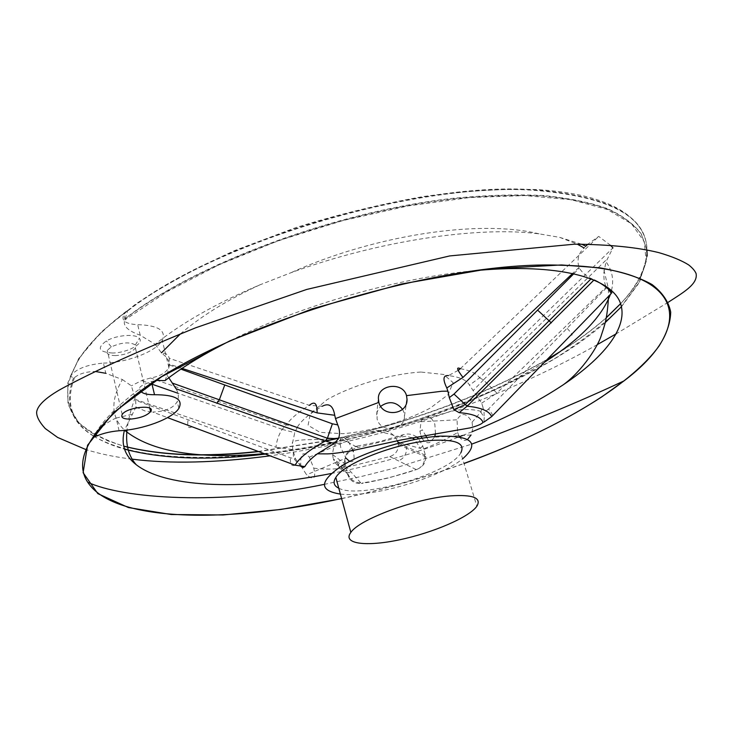 <?xml version="1.0" encoding="UTF-8"?>
<svg xmlns="http://www.w3.org/2000/svg" width="733" height="733" viewBox="0 0 733 733"><rect width="100%" height="100%" fill="white"/><g stroke="black" fill="none" stroke-linecap="round" stroke-linejoin="round"><path stroke-width="0.55" stroke-dasharray="3.67 2.75" d="M95.501 433.139C103.985 419.358 118.709 404.634 139.673 388.957C138.61 387.152 142.504 384.706 151.374 381.6L156.395 380.39M140.507 391.147L139.673 388.957M340.387 494.079C371.155 497.954 438.957 478.429 462.605 458.867M300.777 466.353L295.546 458.895L290.442 457.804L135.651 400.291L135.541 399.494L275.947 447.222C276.68 440.68 278.742 434.724 282.141 429.373L286.31 424.865L150.467 378.017C159.904 376.368 166.034 372.85 168.856 367.462L169.341 358.355L309.353 405.322L322.364 406.21C309.665 413.559 301.327 420.531 297.341 427.128L286.31 424.865C290.671 418.644 298.34 412.129 309.353 405.322M275.947 447.222L292.724 449.604L295.546 458.895M293.457 452.765C292.632 457.768 295.06 461.689 300.741 464.52C300.292 453.324 303.16 450.868 309.353 457.154L313.742 468.149C316.189 478.594 313.806 480.811 306.596 474.81L301.492 466.839M301.327 466.408L300.741 464.52M313.742 468.149C322.74 469.395 333.579 469.377 346.251 468.075L345.426 465.07L344.693 467.187L344.244 463.293C344.913 454.808 349.375 449.576 357.649 447.597L356.834 446.168C350.411 447.643 346.498 451.748 345.096 458.491M398.166 443.291L398.349 444.317C398.523 450.493 395.646 454.588 389.736 456.595L346.727 467.269C340.13 468.185 335.677 465.391 333.359 458.895L347.515 473.985L346.251 468.075M347.845 473.738C350.539 480.307 355.652 483.331 363.202 482.809L361.415 483.505L369.111 482.177L388.856 477.861L416.811 469.432C398.77 475.598 380.903 480.051 363.202 482.809M416.811 469.432C423.097 466.848 426.075 462.532 425.763 456.467L423.582 448.889C436.575 443.822 447.927 438.371 457.621 432.534L457.062 419.807C461.662 412.056 466.674 412.853 472.089 422.199L472.748 428.759L471.081 434.962L434.513 437.189L434.742 436.538M467.562 439.434C464.511 441.385 461.827 440.524 459.499 436.85M458.876 435.704L457.621 432.534M472.089 422.199L480.848 411.992L482.699 406.229L484.082 412.422L484.055 422.043M420.815 372.052C390.46 373.949 352.674 385.082 327.037 399.677L310.306 413.714L308.071 425.323L319.973 432.342L343.044 433.707C371.768 431.251 405.532 421.328 430.363 408.024L448.12 394.647L453.104 382.635L443.621 374.453L420.815 372.052M458.18 370.385L448.468 375.589C459.893 377.037 466.894 380.216 469.459 385.137L481.645 403.196L482.699 406.229M423.582 448.889L422.73 445.902L418.635 438.765M416.491 436.886C412.386 434.037 407.933 433.322 403.132 434.751L379.905 441.513L356.834 446.168M344.226 463.293L345.023 458.922L345.426 465.07M292.724 449.604L292.403 443.52L294.767 432.653L297.341 427.128M581.471 244.19L559.664 237.355L538.984 233.836C478.273 225.901 377.944 240.791 290.671 272.832L259.977 284.807C215.923 303.508 180.987 323.345 155.167 344.299L140.223 335.219C127.725 330.785 122.576 325.709 124.784 319.991L127.689 310.545C104.324 328.137 87.731 344.95 77.909 360.984L70.221 376.817L71.037 376.542L73.447 377.935L74.564 377.532C79.375 373.638 86.32 371.622 95.409 371.494M70.377 377.019L70.808 375.525C76.736 368.653 87.612 364.512 103.426 363.101L105.79 373.299L122.393 379.557C110.326 400.484 111.077 417.407 124.665 430.317M263.889 453.681C287.418 451.583 311.699 447.918 336.704 442.668L341.926 438.893L376.121 430.491L384.88 430.821C446.699 413.247 500.163 390.222 545.26 361.726M610.36 294.437L611.12 291.926M611.496 290.479C614.08 279.951 612.247 270.385 605.999 261.782L612.944 247.882L479.602 377.788L469.459 385.137M610.534 245.308L598.714 236.411L587.784 244.281M165.026 380.619L167.005 375.287L169.625 364.246C168.599 359.628 166.034 356.064 161.911 353.544C165.484 352.655 167.958 354.259 169.341 358.355M155.167 344.299L161.911 353.544M585.804 246.16L584.073 247.965C578.465 253.316 576.77 259.794 578.988 267.38L579.327 268.131C582.643 273.143 586.647 276.625 591.348 278.558L594.784 280.217M611.175 293.585L606.09 287.162L496.855 393.062L483.386 379.932L607.483 258.667M605.595 285.952L604.148 280.446L603.708 273.537L605.999 261.782M384.88 430.821C389.8 431.48 393.969 434.797 397.405 440.771M397.891 442.219L398.074 442.897M344.693 467.187L333.359 458.895M333.176 458.217L332.626 454.597C332.947 448.926 334.303 444.949 336.704 442.668M122.393 379.557L131.354 385.824L135.541 399.494M135.651 400.291L135.962 407.09L124.408 430.344M331.142 473.527C374.957 464.914 417.718 452.646 459.426 436.721M462.66 435.475L472.263 431.655M479.849 270.22C399.98 276.735 296.517 306.412 225.352 343.209M176.085 388.792C178.66 393.456 179.044 397.744 177.23 401.666C173.474 408.052 165.31 411.525 152.748 412.083L167.527 417.636M168.782 377.742L167.005 375.287M151.804 383.386L151.374 381.6M119.076 430.757L116.144 418.085C106.67 422.107 98.909 428.649 92.871 437.711M132.087 414.237L116.144 418.085M135.962 407.09L145.345 411.085L152.748 412.083M150.467 378.017L141.68 380.574L131.354 385.824M103.426 363.101C126.827 362.808 156.331 351.501 162.25 340.387C166.501 330.592 158.319 325.351 137.685 324.655C125.645 324.087 121.018 320.678 123.776 314.439L127.624 310.288C104.26 327.88 87.667 344.702 77.854 360.737L70.276 376.57M140.223 335.219L137.685 324.655M341.605 498.541C383.185 489.552 423.976 477.852 463.971 463.421M341.633 498.66C383.212 489.671 424.004 477.962 464.007 463.54M127.863 310.755L127.753 310.279M112.424 353.004C98.662 352.078 96.646 348.056 106.367 340.946C116.51 334.944 135.962 333.506 139.38 338.408C144.511 343.621 126.983 353.022 112.424 353.004M460.333 368.699L598.714 236.411M460.361 368.708C470.146 370.422 476.56 373.445 479.584 377.779M606.42 287.877L488.517 409.032C492.677 414.145 493.721 416.674 491.669 416.61M403.132 434.751L400.291 437.079L357.649 447.597M400.291 437.079L376.121 430.491M341.926 438.893L357.686 447.588M347.515 473.985C349.742 480.646 354.369 483.826 361.378 483.514L346.727 467.269M389.736 456.595L416.555 469.734C422.235 467.132 424.966 462.688 424.746 456.402L425.763 456.467M425.305 454.478L424.499 454.845L398.642 443.163M338.774 488.196C359.674 499.686 450.319 473.445 460.8 452.847L476.844 506.256M353.004 450.474L347.928 440.634C341.349 434.422 338.948 436.694 340.717 447.442L345.976 458.125L306.596 474.81M349.632 461.424C353.837 462.725 355.047 459.371 353.269 451.363M435.466 433.551L434.843 424.242C430.454 414.686 425.836 413.852 420.999 421.732L419.908 431.316L421.035 436.043M422.025 438.187C424.178 441.843 426.725 443.3 429.666 442.567L434.513 437.189M402.554 409.289L403.956 412.441L404.46 416.042C405.102 430.784 380.473 433.487 377.11 419.01L377.083 412.203L378.475 409.032L380.693 406.32M115.686 355.587C108.603 355.468 105.79 353.709 107.265 350.319L111.334 346.874C121.76 342.311 129.759 341.679 135.33 344.977L135.431 348.065C131.738 352.371 125.16 354.882 115.686 355.587M479.602 377.788L483.386 379.932M295.051 465.162C291.56 466.6 290.021 464.145 290.442 457.804M424.499 454.845L424.746 456.393L406.467 448.184C406.632 454.423 403.819 458.684 398.019 460.947M399.971 442.824L420.43 448.404L414.75 439.488M411.973 437.766L406.247 436.291L400.337 437.06M74.564 377.532C65.1 402.719 71.422 422.19 93.54 435.952M93.76 436.089C102.263 441.431 112.516 445.783 124.528 449.155M265.099 454.13C388.133 439.855 532.277 386.337 605.174 322.63M621.529 306.641L638.232 284.001L646.213 262.038L644.28 241.633L631.461 223.757L607.171 209.446L571.41 199.743L524.975 195.564L469.551 197.553L407.74 205.973L342.87 220.569L278.687 240.598L218.901 264.851L166.785 291.853L124.784 319.991M73.447 377.935C64.412 403.031 71.092 422.41 93.467 436.062M93.696 436.199C153.948 471.319 290.818 460.168 411.845 421.539C464.465 404.176 511.918 383.304 554.203 358.913C580.49 342.338 602.618 325.232 620.567 307.585L639.817 281.289L647.157 256.028L646.873 252.152C645.929 268.654 637.188 285.824 620.659 303.664M125.132 318.873C194.859 264.622 336.401 211.736 453.956 198.826C486.584 195.711 516.453 194.795 543.556 196.087C568.689 198.561 590.028 202.894 607.584 209.088C622.83 216.18 634.082 224.564 641.329 234.239L646.9 249.953L641.384 234.084C634.173 224.316 622.958 215.859 607.739 208.703C590.212 202.455 568.9 198.075 543.794 195.555C516.701 194.236 486.84 195.115 454.222 198.203C336.685 211.049 195.024 263.898 125.306 318.461M70.496 376.826C62.818 401.922 70.844 421.145 94.557 434.467M94.658 434.532L108.099 440.973L123.694 446.168M258.428 451.656L325.351 441.119M335.705 438.93C414.356 421.448 484.925 394.968 547.423 359.5M557.043 353.746C575.918 342.183 592.301 330.216 606.218 317.847M127.744 310.6C215.749 240.791 419.358 180.547 536.07 189.911C609.746 196.343 646.68 216.354 646.882 249.953C646.616 216.666 609.664 196.838 536.015 190.461C419.212 181.179 215.575 241.542 127.505 311.094M620.64 303.618C671.208 251.566 652.471 196.004 536.299 189.563C502.362 188.628 464.841 190.928 423.72 196.481C381.389 203.93 338.838 214.265 296.095 227.496L235.284 250.329C197.36 267.362 164.165 285.265 135.715 304.03L101.346 331.893L78.697 358.574L67.784 382.993L67.986 404.35L78.257 422.144C89.563 432.177 104.709 440.166 123.675 446.113M257.97 451.482L325.388 440.872M338.738 438.013C416.5 420.421 486.236 394.07 547.936 358.968M559.288 352.133C577.228 341.019 592.878 329.529 606.255 317.673M578.988 267.38L572.693 273.382M573.884 273.647L579.327 268.131M488.517 409.032L484.082 412.422M481.645 403.196L496.855 393.062M420.43 448.404L422.73 445.902M182.031 368.369L169.625 364.246M169.744 365.071L180.886 369.139M567.214 328.439C571.951 333.588 573.261 335.778 571.154 334.99M191.844 426.762C188.418 428.915 187.135 426.652 188.005 419.945M337.757 463.705C340.011 470.256 344.592 473.188 351.51 472.51M406.238 446.745L406.467 448.184L398.349 444.317M480.848 411.992L484.476 418.176M481.132 411.451C469.175 407.75 454.762 410.407 451.72 411.213L392.256 428.173L348.212 437.06L322.208 439.324L310.16 439.626C297.351 439.837 291.422 441.138 292.385 443.52M538.984 233.836C478.841 218.984 373.253 235.458 290.671 272.832M180.419 333.891C201.392 315.96 227.908 299.595 259.977 284.807M559.664 237.355L577.357 244.181M603.955 270.193L608.243 287.812M608.344 289.132L608.555 296.306M135.211 397.616C130.895 409.078 128.165 419.89 127.02 430.051M178.879 408.327L177.249 401.666M168.874 367.462L162.25 340.387M324.142 484.403L362.267 476.276L395.554 467.865L471.768 444.106M668.203 302.28L616.343 333.726M597.285 344.638C560.589 365.465 504.277 392.622 450.529 411.35C392.522 431.984 332.278 446.828 269.808 455.88M132.169 459.17C114.76 457.016 99.257 453.782 85.669 449.476M124.958 319.414L123.776 314.439M71.037 376.542L70.808 375.525M347.928 440.634L309.353 457.154M420.999 421.732L457.062 419.807M419.908 431.316L422.355 429.831L425.461 435.237M426.743 437.473L429.666 442.567M376.643 414.933L378.365 398.23M404.46 416.042L406.449 403.123M149.789 408.208L135.431 348.065M122.2 414.493L107.265 350.319M135.33 344.977L139.38 338.408M111.334 346.874L106.367 340.946M483.468 379.978L473.445 390.268M282.178 429.309L177.908 393.236M151.997 384.193L141.68 380.592M282.141 429.364L294.748 432.635M332.626 454.597L344.226 463.329"/><path stroke-width="1.1" d="M140.507 391.147C142.715 393.612 147.379 394.803 154.526 394.721C175.297 394.739 183.415 399.283 178.879 408.327C172.64 418.625 142.66 429.795 119.076 430.757C109.364 431.554 100.623 433.872 92.871 437.711L95.501 433.139M130.556 419.084C140.113 418.176 146.792 415.693 150.604 411.644C156.395 404.112 126.69 407.007 122.2 414.493C120.643 417.645 123.428 419.175 130.556 419.084M462.605 458.867C480.069 443.3 472.483 435.723 439.855 436.144C410.159 437.83 366.134 451.079 342.54 465.373C319.249 481.031 318.525 490.606 340.387 494.079M594.087 279.914L467.132 406.201L459.179 412.679L453.855 409.6L449.292 397.616L447.89 391.138L441.697 391.257L406.513 395.646C402.967 381.526 378.274 384.468 378.365 398.23L378.851 402.39C382.305 417.544 407.612 415.116 407.035 399.375L406.513 395.646M378.851 402.39L335.512 418.561L337.748 424.902C339.846 429.712 340.075 434.348 338.435 438.792L334.202 443.419L325.205 441.055L176.085 388.792L168.782 377.742M167.527 417.636L295.051 465.162L304.882 466.591C307.072 462.642 311.232 458.382 317.343 453.828L334.202 443.419M304.882 466.591L303.279 467.471L300.777 466.353M471.081 434.962L467.562 439.434M459.499 436.85L458.876 435.704M484.055 422.043L491.669 416.61L611.175 293.585M459.179 412.679C472.62 413.687 480.546 416.82 482.946 422.089L483.12 422.52M447.89 391.138L446.809 387.968C442.567 379.172 443.117 375.049 448.468 375.589M418.635 438.765L416.491 436.886M322.364 406.21C329.025 402.738 333.149 405.761 334.724 415.281L335.512 418.561M587.784 244.281L585.804 246.16L581.471 244.19M95.409 371.494L105.79 373.299M124.665 430.317C151.099 451.775 197.507 459.564 263.889 453.681M545.26 361.726C580.151 339.26 601.848 316.83 610.36 294.437M611.12 291.926L611.496 290.479M612.944 247.882L610.534 245.308M594.784 280.217C602.224 283.854 607.932 288.06 611.908 292.834M606.09 287.162L605.595 285.952M397.405 440.771L397.891 442.219L399.971 442.824M398.642 443.163L398.166 443.291M124.408 430.344C120.826 444.445 124.775 455.908 136.265 464.74C167.756 489.076 247.571 489.946 331.142 473.527M459.426 436.721L462.66 435.475M472.263 431.655C507.172 417.471 537.536 401.831 563.356 384.724C606.411 355.826 630.462 324.279 619.339 300.567C607.923 277.083 557.447 263.623 479.849 270.22M225.352 343.209C204.296 353.993 186.255 364.906 171.22 375.937L165.026 380.619L156.395 380.39M154.526 394.721L151.804 383.386M463.971 463.421C517.306 444.143 563.21 421.979 601.701 396.947L624.012 380.885C694.673 327.788 690.349 267.911 561.093 265.254C439.562 260.023 222.603 326.313 136.54 394.033C89.573 430.674 73.282 460.049 87.667 482.167C113.853 522.519 227.725 523.38 341.605 498.541M464.007 463.54C551.353 431.819 628.63 387.968 659.059 346.013C666.544 334.193 670.429 322.886 670.704 312.121C668.725 301.804 662.485 292.595 652.013 284.505C638.993 277.211 621.584 271.65 599.786 267.82L561.469 264.952L486.95 269.075L401.061 284.074L312.267 308.85L229.814 340.872L161.791 376.625L113.615 412.468L87.566 445.233L83.113 472.712L97.837 493.639L128.412 507.548L171.256 514.52L223.006 514.978L280.666 509.49L341.633 498.66M458.18 370.385L460.333 368.699C456.045 366.601 456.925 369.505 462.963 377.422L446.809 387.968M467.104 406.192L454.002 394.079L573.884 273.647M450.566 495.875C415.501 498.458 359.399 519.23 350.86 532.415C342.027 543.959 366.106 546.946 399.595 539.781C432.956 532.799 469.212 517.278 476.844 506.256C481.801 497.863 473.042 494.409 450.566 495.875M460.8 452.847C465.428 443.648 456.54 439.461 434.128 440.276C399.183 441.871 343.905 462.999 335.833 477.43C332.791 482.213 333.772 485.805 338.774 488.196M180.886 369.139L332.388 423.802L327.413 438.187L325.232 441.037C309.583 449.668 299.54 457.704 295.069 465.153M353.269 451.363L353.004 450.474M345.976 458.125L349.632 461.424M421.035 436.043L422.025 438.187M434.742 436.538L435.466 433.551M380.693 406.32C388.893 400.639 396.177 401.629 402.554 409.289M309.381 405.303C314.704 400.832 317.279 403.361 317.105 412.899L182.031 368.369M414.75 439.488L411.973 437.766M124.528 449.155C162.625 459.069 209.482 460.736 265.099 454.13M605.174 322.63L621.529 306.641M647.157 256.028L646.909 249.953L647.157 256.028M123.694 446.168C160.518 455.624 205.432 457.456 258.428 451.656M325.351 441.119L335.705 438.93M547.423 359.5L557.043 353.746M606.218 317.847L620.659 303.664M646.873 252.152L646.882 249.953L646.873 252.152M123.675 446.113C160.472 455.45 205.24 457.236 257.97 451.482M325.388 440.872L338.738 438.013M547.936 358.968L559.288 352.133M606.255 317.673L620.64 303.618M467.132 406.201C480.995 407.511 489.168 410.975 491.66 416.601M572.693 273.382L462.963 377.422M449.292 397.616L454.002 394.079M334.724 415.281L317.105 412.899M332.388 423.802L337.748 424.902M551.317 322.877L537.729 310.224M224.71 385.118L219.277 399.971L216.849 403.333M482.946 422.089C482.626 423.665 478.429 425.58 470.339 427.843L401.528 439.901L352.6 450.557C341.074 452.609 332.681 453.727 327.422 453.883L317.343 453.828M161.507 352.784L180.419 333.891M577.357 244.181L584.082 247.965M608.243 287.812L608.344 289.132M608.555 296.306C607.181 319.753 604.551 325.315 601.317 335.338C598.604 345.161 582.845 370.55 563.356 384.724M127.02 430.051C125.453 444.5 128.532 456.063 136.265 464.74M87.676 482.186C122.429 498.577 219.964 505.962 324.142 484.403M471.768 444.106C529.29 422.538 580.041 401.464 624.021 380.885M85.669 449.476L57.614 437.436L45.244 428.539C39.298 421.979 36.43 416.463 36.65 412.01C37.539 405.697 45.08 398.386 59.281 390.057C69.159 384.513 84.011 376.982 103.829 367.49C130.639 354.983 161.26 341.752 195.702 327.779L306.715 289.443L449.714 255.927L574.535 244.181C609.526 244.52 637.637 247.342 658.885 252.647C671.685 256.376 681.635 260.481 688.745 264.961C692.52 267.976 694.966 270.834 696.084 273.537C698.146 284.092 683.174 292.559 668.203 302.28M616.343 333.726L597.285 344.638M269.808 455.88C216.171 462.889 170.294 463.989 132.169 459.17M335.833 477.43L350.86 532.415M425.461 435.237L426.743 437.473M406.449 403.123L407.035 399.384M150.604 411.644L149.789 408.208M591.155 278.742L465.052 404.799M464.979 404.744L453.855 409.6M172.585 383.167L327.385 438.233M338.435 438.792L327.413 438.187M177.908 393.236L151.997 384.193"/></g></svg>
